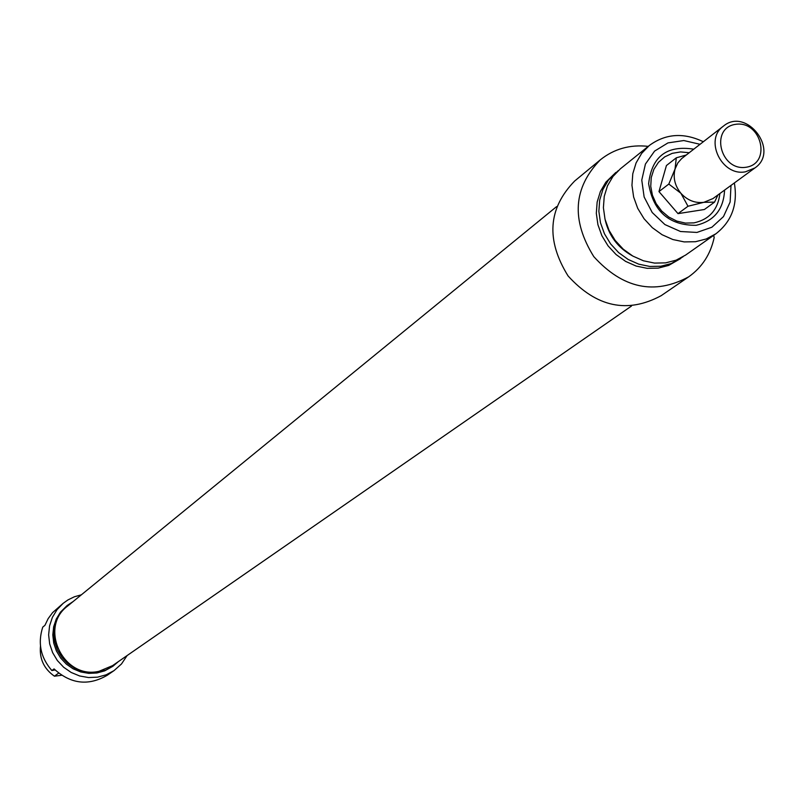 <?xml version="1.0" encoding="UTF-8"?>
<svg xmlns="http://www.w3.org/2000/svg" width="804" height="804" viewBox="0 0 804 804"><rect width="100%" height="100%" fill="white"/><g stroke="black" fill="none" stroke-linecap="round" stroke-linejoin="round"><path stroke-width="1.21" d="M556.599 206.608L67.626 606.035C38.381 627.552 63.486 679.893 99.013 671.3L112.59 665.622L631.492 306.043M55.064 669.943L51.868 670.546L54.059 668.918C70.641 684.063 88.36 686.184 107.193 675.3L114.017 670.626L106.158 674.807L97.535 677.159L88.551 677.551L79.636 675.963L71.204 672.476L63.657 667.25L57.365 660.536L52.632 652.647L49.677 643.954L48.632 634.889L49.567 625.874L52.401 617.341L57.024 609.693L63.204 603.291L67.908 599.945L74.39 596.769L81.365 594.819M61.617 675.28L54.431 676.194L58.632 673.109M63.204 603.291L52.561 612.658L48.16 618.628L44.923 625.341L42.763 627.1C37.587 643.089 40.622 657.571 51.868 670.546M127.102 655.561L121.515 663.933L114.017 670.626M54.431 676.194C43.929 668.797 39.285 658.767 40.481 646.125M73.124 601.543L67.154 605.512L61.546 611.271L57.355 618.175L54.762 625.884L53.908 634.024L54.833 642.225L57.506 650.074L61.777 657.21L67.466 663.28L74.29 667.993L81.907 671.139L89.978 672.556L98.098 672.174L105.887 670.023L112.972 666.214L118.369 661.622M112.972 666.214L104.701 670.848L96.922 672.988L88.812 673.37L80.762 671.963L73.144 668.827L66.34 664.114L60.662 658.054L56.391 650.928L53.727 643.089L52.803 634.909L53.657 626.768L56.24 619.08L60.431 612.186L67.154 605.512M717.972 194.92L714.555 202.116L703.832 202.327L687.993 206.256L680.908 193.282L668.817 184.056L675.048 169.001L676.305 157.815L686.204 155.031M754.916 167.946L712.977 198.568L703.832 202.327C695.048 203.362 687.41 200.347 680.908 193.282C674.857 185.804 672.898 177.714 675.048 169.001L677.872 162.86L681.641 158.609L723.379 126.158C703.872 139.665 721.831 176.719 745.539 171.795L754.916 167.946C780.161 150.971 746.625 106.53 723.379 126.158M668.817 184.056L658.968 191.593L678.003 213.633L704.394 209.502L714.555 202.116M687.993 206.256L678.003 213.633M676.305 157.815L666.426 165.534L658.968 191.593M746.092 167.252C720.263 171.423 709.701 127.916 735.61 124.329C761.318 120.258 771.94 163.493 746.092 167.252M693.751 149.172C666.817 144.981 651.783 156.499 648.637 183.704C653.31 211.583 669.119 225.452 696.073 225.311C714.123 221.12 723.63 209.382 724.575 190.096M719.892 193.513C717.982 209.693 709.339 219.482 693.942 222.879L685.36 223.09L676.767 221.08L668.707 216.979L661.682 211.04L656.134 203.623L652.416 195.211L650.748 186.327L651.25 177.523L653.873 169.353L658.456 162.328L664.707 156.88L672.234 153.343L680.556 151.926L689.179 152.72M730.997 185.402L730.132 202.015L723.479 216.598L711.902 227.22L696.917 232.436L680.516 231.512L664.908 224.567L652.215 212.517L644.135 196.99L641.773 180.076L645.421 164.066L654.577 151.102L667.973 142.901L683.832 140.539L700.033 144.298M713.661 235.351L714.183 237.502C710.605 254.205 702.093 267.32 688.666 276.847C654.426 295.289 622.798 288.546 593.784 256.617C571.041 219.954 573.232 187.694 600.347 159.815C614.075 148.851 630.034 144.368 648.225 146.368M703.319 141.745C683.581 132.328 665.551 133.595 649.25 145.544L641.652 153.383L636.075 162.941L632.788 173.744L631.954 185.292L633.632 197.02L637.723 208.347L644.054 218.738L652.305 227.673L662.074 234.718L672.888 239.542L684.224 241.914L695.52 241.713L706.234 238.969L715.851 233.813C731.791 221.432 737.951 204.477 734.353 182.95M715.851 233.813L685.571 255.099L676.124 260.164L665.611 262.878L654.536 263.089L643.431 260.787L632.838 256.084L623.271 249.2L615.201 240.466L609.02 230.306L605.02 219.211L603.402 207.733L604.236 196.427L607.472 185.835L612.96 176.468L620.417 168.77L649.25 145.544M600.347 159.815L574.689 181C548.016 208.387 545.815 240.044 568.086 275.963C596.518 307.239 627.562 313.801 661.21 295.651L688.666 276.847M632.266 255.752C617.904 247.763 608.869 235.763 605.151 219.753M683.068 256.737L671.34 263.531L660.858 266.235L649.823 266.456L638.748 264.164L628.195 259.481L618.658 252.617L610.618 243.913L604.457 233.793L600.467 222.738L598.859 211.301L599.694 200.025L602.93 189.473L608.397 180.126L618.236 170.659M680.757 258.486L668.657 265.421L658.195 268.124L647.18 268.335L636.135 266.054L625.592 261.38L616.075 254.536L608.045 245.853L601.894 235.743L597.925 224.718L596.317 213.301L597.151 202.045L600.387 191.503L605.844 182.186L615.834 172.458"/></g></svg>
